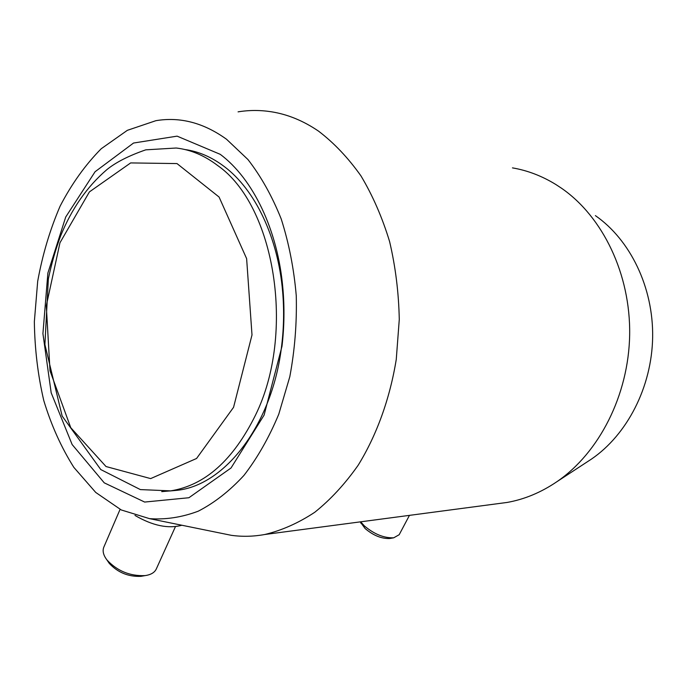 <?xml version="1.0" encoding="UTF-8"?>
<svg xmlns="http://www.w3.org/2000/svg" width="687" height="687" viewBox="0 0 687 687"><rect width="100%" height="100%" fill="white"/><g stroke="black" fill="none" stroke-linecap="round" stroke-linejoin="round"><path stroke-width="1.03" d="M169.749 490.99L177.572 490.26C225.542 484.859 272.979 423.733 281.773 344.719C283.877 326.952 284.169 309.21 282.623 291.494C278.037 237.213 255.006 189.732 224.52 166.743C211.888 157.168 198.672 151.423 184.872 149.526M233.563 407.322L252 334.964L246.624 258.621L219.067 197.023L176.997 163.575L130.659 162.922L89.404 191.905L59.967 242.751L46.295 305.767L50.014 370.8L70.761 427.692L106.021 466.533L150.642 478.599L196.559 458.487L233.563 407.322M220.252 154.335C253.005 178.783 277.943 229.947 282.907 288.686C284.573 307.845 284.263 327.046 281.988 346.274L264.109 415.094L231.021 467.993L188.916 497.732L144.656 502.06L104.244 482.841L72.135 444.541L51.181 392.801L42.92 333.624L47.884 273.031L65.703 217.04L95.081 171.733L133.536 143.033L177.1 136.146L220.252 154.335M134.995 515.439C152.643 525.718 168.263 528.981 181.866 525.237M107.765 561.167L109.242 563.349C117.778 572.52 128.332 576.857 140.887 576.341L142.827 575.998M103.892 546.989L103.78 547.247C102.329 551.008 103.385 555.242 106.94 559.948C117.237 570.991 129.946 576.213 145.06 575.612C150.9 574.779 154.661 572.537 156.335 568.896L175.425 526.671M226.512 139.238C203.678 122.818 180.149 116.627 155.906 120.68L127.361 130.324L101.247 148.718C85.343 164.803 71.62 183.961 60.087 206.203C49.971 229.733 42.508 254.757 37.691 281.284L34.35 321.653C34.719 348.807 37.871 375.136 43.805 400.65C51.285 425.279 61.315 447.529 73.87 467.4L95.733 492.442L121.273 509.96L149.534 518.651C165.687 519.81 181.935 517.32 198.268 511.18C214.404 502.875 229.63 490.947 243.962 475.387C257.479 457.868 269.072 437.49 278.75 414.252L289.802 376.742C294.783 350.147 296.939 323.139 296.26 295.728C293.933 268.643 288.909 243.043 281.198 218.93C272.104 196.173 261.017 176.37 247.947 159.53L226.512 139.238M217.908 532.588L231.296 535.319C242.296 536.839 253.451 536.564 264.77 534.503C281.842 530.424 298.51 523.005 314.775 512.262C330.559 499.621 345.029 483.94 358.176 465.219C376.648 435.232 389.864 398.872 396.262 359.421L399.276 319.472C398.735 292.628 395.506 266.659 389.598 241.566C382.247 217.418 372.697 195.529 360.958 175.889C348.189 157.864 334.037 142.939 318.519 131.123C303.422 120.835 287.759 114.394 271.545 111.809C260.287 110.032 249.132 110.049 238.08 111.852M409.452 515.362L399.181 534.718L393.703 537.818C383.921 538.144 374.106 534.134 364.239 525.795L360.692 521.811M390.439 538.376L389.606 538.522C381.474 538.797 373.307 535.465 365.123 528.535L360.563 522.343M496.813 503.803L507.1 502.446C524.447 499.372 541.047 492.459 556.891 481.707C599.004 452.939 628.657 395.377 629.661 334.758C630.606 274.13 602.782 216.766 561.588 188.281L555.989 184.597C542.095 176.035 527.59 170.462 512.459 167.877M587.033 461.982L591.49 459.071C627.137 434.691 651.817 387.125 652.65 337.231C653.414 287.338 630.262 239.866 595.389 215.624M217.659 165.524C204.443 155.477 190.608 149.637 176.164 148.014L145.756 149.843C128.795 155.726 115.82 162.338 106.82 169.672C87.026 186.675 71.594 208.848 60.525 236.173C55.458 249.896 51.405 264.143 48.356 278.905L44.904 344.573L62.148 416.056L100.783 469.564L140.371 489.591L170.677 490.87C204.941 485.348 233.194 460.153 255.435 415.274C295.942 333.195 274.834 205.207 217.659 165.524M161.711 491.634L177.572 490.26M282.623 291.494L282.907 288.686M281.773 344.719L281.988 346.274M140.887 576.341L145.06 575.612M109.242 563.349L106.94 559.948M103.78 547.247L120.079 509.368M149.534 518.651L231.296 535.319M389.606 538.522L393.703 537.818M361.027 523.357L360.34 521.862M507.1 502.446L264.77 534.503M591.49 459.071L556.891 481.707"/></g></svg>
